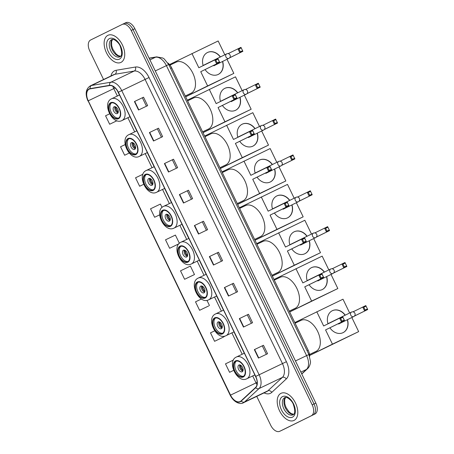 <?xml version="1.0" encoding="UTF-8"?>
<svg xmlns="http://www.w3.org/2000/svg" width="454" height="454" viewBox="0 0 454 454"><rect width="100%" height="100%" fill="white"/><g stroke="black" fill="none" stroke-linecap="round" stroke-linejoin="round"><path stroke-width="0.68" d="M167.884 63.004A9.392 5.55 64.4 0 1 171.669 67.862L308.187 350.267A9.392 5.55 64.4 0 1 309.651 356.316M283.358 429.569A9.392 5.55 -115.6 0 0 283.398 429.558A9.392 5.55 -115.6 0 0 283.432 429.541L314.945 414.003A9.392 5.55 -115.6 0 0 315.836 403.09L134.861 28.721A9.392 5.55 -115.6 0 0 125.826 22.7A9.392 5.55 -115.6 0 0 125.792 22.717L124.038 23.557M256.748 396.382L270.72 425.279A9.392 5.55 -115.6 0 0 279.749 431.3A9.392 5.55 -115.6 0 0 279.783 431.283L313.124 414.877A9.392 5.55 -115.6 0 0 314.015 403.964L133.033 29.595A9.392 5.55 -115.6 0 0 124.004 23.574A9.392 5.55 -115.6 0 0 123.97 23.591A9.392 5.55 -115.6 0 1 124.004 23.574A9.392 5.55 -115.6 0 1 133.033 29.595L314.015 403.964A9.392 5.55 -115.6 0 1 313.124 414.877L281.605 430.409L314.945 414.003M283.398 429.558L281.571 430.426A9.392 5.55 -115.6 0 0 281.605 430.409A9.392 5.55 -115.6 0 1 281.571 430.426A9.392 5.55 -115.6 0 1 281.537 430.443M294.044 420.415A15.027 8.876 -115.6 0 0 295.486 403.004A15.027 8.876 -115.6 0 0 281.015 393.323A15.027 8.876 -115.6 0 0 280.964 393.351A15.027 8.876 -115.6 0 0 279.516 410.762A15.027 8.876 -115.6 0 0 293.988 420.444A15.027 8.876 -115.6 0 0 294.044 420.415A15.027 8.876 -115.6 0 0 295.486 403.004A15.027 8.876 -115.6 0 0 281.015 393.323A15.027 8.876 -115.6 0 0 280.964 393.351A15.027 8.876 -115.6 0 0 279.516 410.762A15.027 8.876 -115.6 0 0 293.988 420.444A15.027 8.876 -115.6 0 0 294.044 420.415M120.968 62.391A15.027 8.876 -115.6 0 0 122.415 44.986A15.027 8.876 -115.6 0 0 107.944 35.304A15.027 8.876 -115.6 0 0 107.887 35.333A15.027 8.876 -115.6 0 0 106.446 52.738A15.027 8.876 -115.6 0 0 120.912 62.419A15.027 8.876 -115.6 0 0 120.968 62.391A15.027 8.876 -115.6 0 0 122.415 44.986A15.027 8.876 -115.6 0 0 107.944 35.304A15.027 8.876 -115.6 0 0 107.887 35.333A15.027 8.876 -115.6 0 0 106.446 52.738A15.027 8.876 -115.6 0 0 120.912 62.419A15.027 8.876 -115.6 0 0 120.968 62.391M240.194 401.523A10.022 5.919 64.4 0 1 240.16 401.54A10.022 5.919 64.4 0 1 230.524 395.116L88.252 100.805A10.022 5.919 64.4 0 1 89.234 89.149A10.022 5.919 64.4 0 1 90.187 88.853L109.556 85.579A10.022 5.919 64.4 0 1 118.239 92.304L255.613 376.474A10.022 5.919 64.4 0 1 255.517 387.517L241.051 400.927A10.022 5.919 64.4 0 1 240.194 401.523M240.302 401.745A10.272 6.067 -115.6 0 0 241.182 401.137L255.647 387.727A10.272 6.067 -115.6 0 0 255.744 376.406L118.369 92.236A10.272 6.067 -115.6 0 0 109.471 85.346L90.102 88.621A10.272 6.067 -115.6 0 0 88.116 100.873L230.394 395.184A10.272 6.067 -115.6 0 0 240.302 401.745M214.697 330.835L210.497 332.85L214.589 341.306L223.703 336.942M201.428 298.999L195.509 301.836L199.595 310.298L208.715 305.934M184.608 279.284L194.482 274.545L190.396 266.084L180.516 270.828L184.608 279.284L193.722 274.92M179.375 243.293L175.403 235.076L165.528 239.82L169.614 248.276L178.734 243.912M311.302 415.745A9.392 5.55 -115.6 0 0 312.187 404.837L131.212 30.463A9.392 5.55 -115.6 0 0 122.183 24.442A9.392 5.55 -115.6 0 0 122.149 24.459L90.63 39.997A9.392 5.55 -115.6 0 0 89.739 50.91L103.569 79.518M164.41 163.571L173.524 159.212L177.616 167.668L168.496 172.026L164.41 163.571L164.706 163.429L168.792 171.884M149.417 132.562L158.537 128.198L162.623 136.66L153.509 141.018L149.417 132.562L149.718 132.42L153.804 140.876M134.429 101.554L143.543 97.19L147.635 105.646L138.515 110.01L134.429 101.554L134.725 101.412L138.81 109.868M209.379 256.601L218.499 252.237L222.585 260.698L213.471 265.057L209.379 256.601L209.68 256.459L213.766 264.915M224.372 287.609L233.492 283.251L237.578 291.706L228.458 296.065L224.372 287.609L224.668 287.467L228.759 295.923M239.36 318.617L248.48 314.259L252.566 322.715L243.452 327.079L239.36 318.617L239.661 318.475L243.747 326.937M254.353 349.631L263.473 345.267L267.559 353.723L258.44 358.087L254.353 349.631L254.649 349.489L258.74 357.945M179.398 194.579L188.518 190.22L192.604 198.676L183.49 203.04L179.398 194.579L179.699 194.437L183.785 202.898M194.391 225.593L203.511 221.229L207.597 229.684L198.477 234.048L194.391 225.593L194.687 225.451L198.778 233.906M139.633 186.254L143.663 184.33L139.633 186.254L135.547 177.798L142.942 174.251M125.156 144.582L120.554 146.79L124.646 155.245L129.208 153.066M109.584 113.852L105.566 115.781L109.652 124.237L116.956 120.741M229.576 372.314L233.628 370.379L229.576 372.314L225.49 363.858L233.418 360.05M154.627 217.267L159.649 214.861L154.627 217.267L150.535 208.806L160.415 204.067L162.044 207.433M203.511 221.229L194.687 225.451M188.518 190.22L179.699 194.437M263.473 345.267L254.649 349.489M248.48 314.259L239.661 318.475M233.492 283.251L224.668 287.467M218.499 252.237L209.68 256.459M143.543 97.19L134.725 101.412M158.537 128.198L149.718 132.42M173.524 159.212L164.706 163.429M169.614 248.276L178.865 243.838M194.482 274.545L193.631 274.965M199.595 310.298L208.624 305.979M206.95 300.332L209.476 305.553M214.589 341.306L223.612 336.987M224.287 336.193L224.463 336.562M124.646 155.245L129.203 153.06M109.652 124.237L116.939 120.741M202.319 221.813L206.4 230.257M217.307 252.827L221.393 261.266M232.3 283.835L236.381 292.28M247.288 314.843L251.374 323.288M262.281 345.852L266.362 354.296M187.326 190.805L191.412 199.249M172.338 159.797L176.419 168.241M157.345 128.788L161.431 137.227M142.357 97.775L146.438 106.219M243.089 376.548A8.456 4.994 -115.6 0 0 243.9 366.758A8.456 4.994 -115.6 0 0 235.762 361.31A8.456 4.994 -115.6 0 0 235.728 361.327A8.456 4.994 -115.6 0 0 234.917 371.117A8.456 4.994 -115.6 0 0 243.06 376.565A8.456 4.994 -115.6 0 0 243.089 376.548M315.888 351.447A17.224 10.17 -115.6 0 0 315.956 351.413A17.224 10.17 -115.6 0 0 316.018 351.385A17.224 10.17 -115.6 0 0 317.669 331.437A17.224 10.17 -115.6 0 0 301.093 320.342A17.224 10.17 -115.6 0 0 301.025 320.371M236.358 361.1A8.456 4.994 -115.6 0 0 236.046 370.549A8.456 4.994 -115.6 0 0 243.599 376.23M242.186 371.775A3.757 2.219 -115.6 0 0 242.544 367.422A3.757 2.219 -115.6 0 0 238.929 365.005A3.757 2.219 -115.6 0 0 238.912 365.01A3.757 2.219 -115.6 0 0 238.554 369.363A3.757 2.219 -115.6 0 0 242.169 371.781A3.757 2.219 -115.6 0 0 242.186 371.775M239.86 364.902A3.757 2.219 -115.6 0 0 240.143 368.586A3.757 2.219 -115.6 0 0 242.833 371.117M243.009 370.685A5.011 2.957 64.4 0 1 240.308 365.039M243.1 370.209A4.381 2.588 64.4 0 1 240.733 365.266M328.004 323.833A12.213 9.852 -116.2 0 1 332.317 310.723A12.213 9.852 -116.2 0 1 345.261 315.167M352.991 311.853L365.793 305.582L367.706 309.532L354.415 316.08M351.839 317.511L358.66 331.619L309.628 355.459M294.799 322.567L342.991 299.197L349.659 312.999M365.793 305.582L367.706 309.532L354.495 316.001M347.475 319.661A12.213 9.852 -116.2 0 1 343.116 332.629A12.213 9.852 -116.2 0 1 329.916 327.822M316.779 311.739L323.657 325.972L342.639 316.659L344.546 320.609L341.493 322.068L339.581 318.123L340.642 318.305L342.787 317.278L342.639 316.659M358.66 331.619L332.447 344.155L325.563 329.922L344.546 320.609L342.787 317.278M332.447 344.155L309.622 355.408M367.309 309.021L365.164 310.048L364.647 310.99L362.74 307.046L363.802 307.227L365.164 310.048M365.947 306.2L363.802 307.227M325.563 329.922L341.493 322.068L342.004 321.126L340.642 318.305M342.004 321.126L344.149 320.098M332.237 310.763L332.237 310.763A12.213 9.852 -116.2 0 1 345.097 315.246M347.31 319.741A12.213 9.852 -116.2 0 1 343.037 332.669M222.267 333.474A8.456 4.994 -115.6 0 0 223.079 323.679A8.456 4.994 -115.6 0 0 214.941 318.237A8.456 4.994 -115.6 0 0 214.907 318.248A8.456 4.994 -115.6 0 0 214.095 328.043A8.456 4.994 -115.6 0 0 222.233 333.491A8.456 4.994 -115.6 0 0 222.267 333.474M295.066 308.368A17.224 10.17 -115.6 0 0 295.128 308.34A17.224 10.17 -115.6 0 0 295.196 308.306A17.224 10.17 -115.6 0 0 296.848 288.358A17.224 10.17 -115.6 0 0 280.266 277.269A17.224 10.17 -115.6 0 0 280.203 277.298M215.537 318.027A8.456 4.994 -115.6 0 0 215.224 327.47A8.456 4.994 -115.6 0 0 222.778 333.157M221.359 328.702A3.757 2.219 -115.6 0 0 221.722 324.349A3.757 2.219 -115.6 0 0 218.107 321.926A3.757 2.219 -115.6 0 0 218.09 321.931A3.757 2.219 -115.6 0 0 217.727 326.284A3.757 2.219 -115.6 0 0 221.348 328.707A3.757 2.219 -115.6 0 0 221.359 328.702M219.038 321.829A3.757 2.219 -115.6 0 0 219.322 325.512A3.757 2.219 -115.6 0 0 222.012 328.043M222.182 327.612A5.011 2.957 64.4 0 1 219.481 321.965M222.278 327.135A4.381 2.588 64.4 0 1 219.912 322.187M307.176 280.759A12.213 9.852 -116.2 0 1 311.495 267.65A12.213 9.852 -116.2 0 1 324.44 272.088M332.169 268.774L344.972 262.508L346.879 266.458L333.594 273.007M331.017 274.432L337.838 288.54L289.675 311.966M273.978 279.494L322.164 256.124L328.838 269.92M344.972 262.508L346.879 266.458L333.667 272.922M326.653 276.582A12.213 9.852 -116.2 0 1 322.295 289.556A12.213 9.852 -116.2 0 1 309.095 284.743M295.951 268.66L302.835 282.899L321.812 273.586L323.719 277.536L320.666 278.994L318.759 275.05L319.82 275.232L321.96 274.205L321.812 273.586M337.838 288.54L311.626 301.081L304.742 286.843L323.719 277.536L321.96 274.205M311.626 301.081L289.652 311.915M346.481 265.948L344.342 266.969L343.826 267.917L341.919 263.973L342.98 264.154L344.342 266.969M345.119 263.127L342.98 264.154M304.742 286.843L320.666 278.994L321.182 278.047L319.82 275.232M321.182 278.047L323.327 277.025M311.416 267.69L311.416 267.69A12.213 9.852 -116.2 0 1 324.275 272.173M326.488 276.668A12.213 9.852 -116.2 0 1 322.209 289.595M204.93 297.614A8.456 4.994 -115.6 0 0 205.741 287.825A8.456 4.994 -115.6 0 0 197.603 282.377A8.456 4.994 -115.6 0 0 197.569 282.394A8.456 4.994 -115.6 0 0 196.758 292.183A8.456 4.994 -115.6 0 0 204.902 297.631A8.456 4.994 -115.6 0 0 204.93 297.614M277.729 272.514A17.224 10.17 -115.6 0 0 277.797 272.479A17.224 10.17 -115.6 0 0 277.859 272.451A17.224 10.17 -115.6 0 0 279.511 252.503A17.224 10.17 -115.6 0 0 262.934 241.409A17.224 10.17 -115.6 0 0 262.866 241.437M198.205 282.167A8.456 4.994 -115.6 0 0 197.887 291.616A8.456 4.994 -115.6 0 0 205.441 297.296M204.028 292.841A3.757 2.219 -115.6 0 0 204.385 288.489A3.757 2.219 -115.6 0 0 200.77 286.071A3.757 2.219 -115.6 0 0 200.759 286.077A3.757 2.219 -115.6 0 0 200.396 290.429A3.757 2.219 -115.6 0 0 204.011 292.847A3.757 2.219 -115.6 0 0 204.028 292.841M201.701 285.969A3.757 2.219 -115.6 0 0 201.985 289.652A3.757 2.219 -115.6 0 0 204.675 292.183M204.85 291.752A5.011 2.957 64.4 0 1 202.149 286.105M204.941 291.275A4.381 2.588 64.4 0 1 202.575 286.332M289.845 244.899A12.213 9.852 -116.2 0 1 294.164 231.79A12.213 9.852 -116.2 0 1 307.103 236.233M314.838 232.919L327.64 226.648L329.547 230.598L316.256 237.147M313.686 238.577L320.501 252.685L272.343 276.111M256.641 243.633L304.833 220.264L311.501 234.065M327.64 226.648L329.547 230.598L316.336 237.067M309.322 240.728A12.213 9.852 -116.2 0 1 304.957 253.695A12.213 9.852 -116.2 0 1 291.757 248.888M278.62 232.806L285.498 247.038L304.481 237.726L306.388 241.676L303.334 243.134L301.428 239.19L302.483 239.371L304.628 238.344L304.481 237.726M320.501 252.685L294.288 265.221L287.41 250.988L306.388 241.676L304.628 238.344M294.288 265.221L272.315 276.055M329.15 230.087L327.005 231.114L326.494 232.056L324.582 228.112L325.643 228.294L327.005 231.114M327.788 227.267L325.643 228.294M287.41 250.988L303.334 243.134L303.845 242.192L302.483 239.371M303.845 242.192L305.99 241.165M294.079 231.829L294.079 231.829A12.213 9.852 -116.2 0 1 306.938 236.313M309.151 240.807A12.213 9.852 -116.2 0 1 304.878 253.735M187.598 261.759A8.456 4.994 -115.6 0 0 188.41 251.964A8.456 4.994 -115.6 0 0 180.266 246.516A8.456 4.994 -115.6 0 0 180.238 246.533A8.456 4.994 -115.6 0 0 179.426 256.328A8.456 4.994 -115.6 0 0 187.564 261.771A8.456 4.994 -115.6 0 0 187.598 261.759M260.397 236.653A17.224 10.17 -115.6 0 0 260.46 236.625A17.224 10.17 -115.6 0 0 260.522 236.591A17.224 10.17 -115.6 0 0 262.179 216.643A17.224 10.17 -115.6 0 0 245.597 205.548A17.224 10.17 -115.6 0 0 245.535 205.583M180.868 246.306A8.456 4.994 -115.6 0 0 180.55 255.755A8.456 4.994 -115.6 0 0 188.104 261.436M186.69 256.981A3.757 2.219 -115.6 0 0 187.054 252.628A3.757 2.219 -115.6 0 0 183.433 250.211A3.757 2.219 -115.6 0 0 183.422 250.216A3.757 2.219 -115.6 0 0 183.058 254.569A3.757 2.219 -115.6 0 0 186.679 256.992A3.757 2.219 -115.6 0 0 186.69 256.981M184.369 250.109A3.757 2.219 -115.6 0 0 184.653 253.797A3.757 2.219 -115.6 0 0 187.343 256.328M187.513 255.897A5.011 2.957 64.4 0 1 184.812 250.245M187.61 255.42A4.381 2.588 64.4 0 1 185.243 250.472M272.508 209.039A12.213 9.852 -116.2 0 1 276.827 195.929A12.213 9.852 -116.2 0 1 289.771 200.373M297.501 197.059L310.303 190.793L312.21 194.738L298.919 201.292M296.349 202.717L303.17 216.825L255.006 240.251M239.309 207.779L287.495 184.403L294.169 198.205M310.303 190.793L312.21 194.738L298.999 201.207M291.984 204.868A12.213 9.852 -116.2 0 1 287.626 217.841A12.213 9.852 -116.2 0 1 274.426 213.028M261.283 196.945L268.166 211.184L287.144 201.871L289.05 205.815L285.997 207.279L284.091 203.33L285.152 203.511L287.291 202.49L287.144 201.871M303.17 216.825L276.957 229.366L270.073 215.128L289.05 205.815L287.291 202.49M276.957 229.366L254.978 240.194M311.813 194.227L309.673 195.254L309.157 196.202L307.25 192.252L308.311 192.434L309.673 195.254M310.451 191.412L308.311 192.434M270.073 215.128L285.997 207.279L286.514 206.332L285.152 203.511M286.514 206.332L288.653 205.31M276.741 195.975A12.213 9.852 -116.2 0 1 276.747 195.975A12.213 9.852 -116.2 0 1 289.601 200.458M291.82 204.947A12.213 9.852 -116.2 0 1 287.541 217.88M170.261 225.899A8.456 4.994 -115.6 0 0 171.073 216.104A8.456 4.994 -115.6 0 0 162.935 210.662A8.456 4.994 -115.6 0 0 162.901 210.673A8.456 4.994 -115.6 0 0 162.089 220.468A8.456 4.994 -115.6 0 0 170.233 225.916A8.456 4.994 -115.6 0 0 170.261 225.899M243.06 200.793A17.224 10.17 -115.6 0 0 243.128 200.764A17.224 10.17 -115.6 0 0 243.191 200.73A17.224 10.17 -115.6 0 0 244.842 180.783A17.224 10.17 -115.6 0 0 228.266 169.694A17.224 10.17 -115.6 0 0 228.197 169.722M163.531 210.452A8.456 4.994 -115.6 0 0 163.219 219.895A8.456 4.994 -115.6 0 0 170.772 225.581M169.359 221.126A3.757 2.219 -115.6 0 0 169.717 216.774A3.757 2.219 -115.6 0 0 166.102 214.35A3.757 2.219 -115.6 0 0 166.085 214.356A3.757 2.219 -115.6 0 0 165.727 218.709A3.757 2.219 -115.6 0 0 169.342 221.132A3.757 2.219 -115.6 0 0 169.359 221.126M167.032 214.254A3.757 2.219 -115.6 0 0 167.316 217.937A3.757 2.219 -115.6 0 0 170.006 220.468M170.182 220.037A5.011 2.957 64.4 0 1 167.481 214.39M170.273 219.56A4.381 2.588 64.4 0 1 167.906 214.611M255.176 173.184A12.213 9.852 -116.2 0 1 259.489 160.075A12.213 9.852 -116.2 0 1 272.434 164.513M280.163 161.198L292.966 154.933L294.879 158.883L281.588 165.432M279.011 166.856L285.833 180.964L237.669 204.391M221.972 171.918L270.164 148.549L276.832 162.345M292.966 154.933L294.879 158.883L281.667 165.347M274.647 169.007A12.213 9.852 -116.2 0 1 270.289 181.98A12.213 9.852 -116.2 0 1 257.089 177.168M243.951 161.085L250.829 175.323L269.812 166.011L271.719 169.961L268.666 171.419L266.753 167.475L267.815 167.657L269.96 166.629L269.812 166.011M285.833 180.964L259.62 193.506L252.736 179.268L271.719 169.961L269.96 166.629M259.62 193.506L237.646 204.34M294.481 158.372L292.336 159.394L291.82 160.341L289.913 156.397L290.974 156.579L292.336 159.394M293.119 155.552L290.974 156.579M252.736 179.268L268.666 171.419L269.177 170.471L267.815 167.657M269.177 170.471L271.322 169.45M259.41 160.114L259.41 160.114A12.213 9.852 -116.2 0 1 272.269 164.598M274.483 169.092A12.213 9.852 -116.2 0 1 270.209 182.02M255.131 173.042L278.688 161.431A2.503 2.02 -116.2 0 1 278.711 161.425A2.503 2.02 -116.2 0 0 277.973 164.552A2.503 2.02 -116.2 0 0 280.89 165.931A2.503 2.02 -116.2 0 0 280.907 165.926L265.806 173.371A2.503 2.02 63.8 0 0 265.834 173.354A2.503 2.02 63.8 0 0 265.862 173.343M152.93 190.039A8.456 4.994 -115.6 0 0 153.741 180.249A8.456 4.994 -115.6 0 0 145.598 174.801A8.456 4.994 -115.6 0 0 145.569 174.818A8.456 4.994 -115.6 0 0 144.758 184.608A8.456 4.994 -115.6 0 0 152.896 190.056A8.456 4.994 -115.6 0 0 152.93 190.039M225.729 164.938A17.224 10.17 -115.6 0 0 225.791 164.904A17.224 10.17 -115.6 0 0 225.854 164.876A17.224 10.17 -115.6 0 0 227.511 144.928A17.224 10.17 -115.6 0 0 210.928 133.834A17.224 10.17 -115.6 0 0 210.866 133.862M146.199 174.591A8.456 4.994 -115.6 0 0 145.882 184.04A8.456 4.994 -115.6 0 0 153.435 189.721M152.022 185.266A3.757 2.219 -115.6 0 0 152.385 180.913A3.757 2.219 -115.6 0 0 148.764 178.496A3.757 2.219 -115.6 0 0 148.753 178.501A3.757 2.219 -115.6 0 0 148.39 182.854A3.757 2.219 -115.6 0 0 152.011 185.272A3.757 2.219 -115.6 0 0 152.022 185.266M149.701 178.394A3.757 2.219 -115.6 0 0 149.979 182.077A3.757 2.219 -115.6 0 0 152.675 184.613M152.845 184.176A5.011 2.957 64.4 0 1 150.143 178.53M152.941 183.7A4.381 2.588 64.4 0 1 150.575 178.757M237.839 137.324A12.213 9.852 -116.2 0 1 242.158 124.214A12.213 9.852 -116.2 0 1 255.103 128.658M262.832 125.344L275.635 119.073L277.542 123.023L264.251 129.572M261.68 131.002L268.501 145.11L220.338 168.536M204.641 136.058L252.827 112.688L259.501 126.49M275.635 119.073L277.542 123.023L264.33 129.492M257.316 133.153A12.213 9.852 -116.2 0 1 252.957 146.12A12.213 9.852 -116.2 0 1 239.757 141.313M226.614 125.23L233.498 139.463L252.475 130.15L254.382 134.1L251.329 135.559L249.422 131.615L250.483 131.796L252.623 130.769L252.475 130.15M268.501 145.11L242.288 157.646L235.405 143.413L254.382 134.1L252.623 130.769M242.288 157.646L220.309 168.479M277.144 122.512L275.005 123.539L274.488 124.481L272.582 120.537L273.643 120.719L275.005 123.539M275.782 119.691L273.643 120.719M235.405 143.413L251.329 135.559L251.845 134.617L250.483 131.796M251.845 134.617L253.985 133.59M242.073 124.254A12.213 9.852 -116.2 0 1 242.078 124.254A12.213 9.852 -116.2 0 1 254.932 128.737M257.151 133.232A12.213 9.852 -116.2 0 1 252.872 146.16M237.8 137.187L261.356 125.571A2.503 2.02 -116.2 0 1 261.373 125.565A2.503 2.02 -116.2 0 0 260.641 128.692A2.503 2.02 -116.2 0 0 263.553 130.077A2.503 2.02 -116.2 0 0 263.57 130.065L248.469 137.511A2.503 2.02 63.8 0 0 248.497 137.494A2.503 2.02 63.8 0 0 248.525 137.483M135.593 154.184A8.456 4.994 -115.6 0 0 136.404 144.389A8.456 4.994 -115.6 0 0 128.266 138.941A8.456 4.994 -115.6 0 0 128.232 138.958A8.456 4.994 -115.6 0 0 127.421 148.753A8.456 4.994 -115.6 0 0 135.559 154.195A8.456 4.994 -115.6 0 0 135.593 154.184M208.392 129.078A17.224 10.17 -115.6 0 0 208.454 129.049A17.224 10.17 -115.6 0 0 208.522 129.015A17.224 10.17 -115.6 0 0 210.174 109.068A17.224 10.17 -115.6 0 0 193.591 97.973A17.224 10.17 -115.6 0 0 193.529 98.007M128.862 138.731A8.456 4.994 -115.6 0 0 128.55 148.18A8.456 4.994 -115.6 0 0 136.104 153.861M134.69 149.406A3.757 2.219 -115.6 0 0 135.048 145.053A3.757 2.219 -115.6 0 0 131.433 142.635A3.757 2.219 -115.6 0 0 131.416 142.641A3.757 2.219 -115.6 0 0 131.058 146.994A3.757 2.219 -115.6 0 0 134.673 149.417A3.757 2.219 -115.6 0 0 134.69 149.406M132.364 142.533A3.757 2.219 -115.6 0 0 132.647 146.222A3.757 2.219 -115.6 0 0 135.337 148.753M135.513 148.322A5.011 2.957 64.4 0 1 132.812 142.669M135.604 147.845A4.381 2.588 64.4 0 1 133.238 142.897M220.508 101.463A12.213 9.852 -116.2 0 1 224.821 88.354A12.213 9.852 -116.2 0 1 237.765 92.798M245.495 89.483L258.298 83.218L260.21 87.162L246.919 93.717M244.343 95.141L251.164 109.249L203 132.676M187.303 100.203L235.495 76.828L242.164 90.63M258.298 83.218L260.21 87.162L246.993 93.632M239.979 97.292A12.213 9.852 -116.2 0 1 235.62 110.265A12.213 9.852 -116.2 0 1 222.42 105.453M209.277 89.37L216.161 103.608L235.138 94.296L237.05 98.24L233.992 99.704L232.085 95.754L233.146 95.936L235.291 94.914L235.138 94.296M251.164 109.249L224.951 121.791L218.068 107.553L237.05 98.24L235.291 94.914M224.951 121.791L202.978 132.619M259.813 86.652L257.668 87.679L257.151 88.626L255.244 84.677L256.306 84.858L257.668 87.679M258.451 83.837L256.306 84.858M218.068 107.553L233.992 99.704L234.508 98.756L233.146 95.936M234.508 98.756L236.653 97.735M224.741 88.399L224.741 88.399A12.213 9.852 -116.2 0 1 237.601 92.883M239.814 97.372A12.213 9.852 -116.2 0 1 235.541 110.305M220.462 101.327L244.019 89.716A2.503 2.02 -116.2 0 0 243.304 92.832A2.503 2.02 -116.2 0 0 246.221 94.216A2.503 2.02 -116.2 0 0 246.238 94.211L231.137 101.651A2.503 2.02 63.8 0 0 231.165 101.639A2.503 2.02 63.8 0 0 231.194 101.622M118.256 118.324A8.456 4.994 -115.6 0 0 119.073 108.529A8.456 4.994 -115.6 0 0 110.929 103.086A8.456 4.994 -115.6 0 0 110.901 103.098A8.456 4.994 -115.6 0 0 110.089 112.893A8.456 4.994 -115.6 0 0 118.227 118.341A8.456 4.994 -115.6 0 0 118.256 118.324M191.06 93.218A17.224 10.17 -115.6 0 0 191.123 93.189A17.224 10.17 -115.6 0 0 191.185 93.155A17.224 10.17 -115.6 0 0 192.842 73.207A17.224 10.17 -115.6 0 0 176.26 62.119A17.224 10.17 -115.6 0 0 176.197 62.147M111.531 102.876A8.456 4.994 -115.6 0 0 111.213 112.32A8.456 4.994 -115.6 0 0 118.766 118.006M117.353 113.551A3.757 2.219 -115.6 0 0 117.717 109.198A3.757 2.219 -115.6 0 0 114.096 106.775A3.757 2.219 -115.6 0 0 114.085 106.786A3.757 2.219 -115.6 0 0 113.721 111.134A3.757 2.219 -115.6 0 0 117.342 113.557A3.757 2.219 -115.6 0 0 117.353 113.551M115.027 106.679A3.757 2.219 -115.6 0 0 115.31 110.362A3.757 2.219 -115.6 0 0 118.006 112.893M118.176 112.461A5.011 2.957 64.4 0 1 115.475 106.815M118.273 111.985A4.381 2.588 64.4 0 1 115.906 107.036M203.171 65.609A12.213 9.852 -116.2 0 1 207.489 52.499A12.213 9.852 -116.2 0 1 220.428 56.937M228.163 53.623L240.966 47.358L242.873 51.308L229.582 57.857M227.011 59.281L233.833 73.389L185.669 96.816M169.518 64.564L218.158 40.974L224.826 54.769M240.966 47.358L242.873 51.308L229.662 57.771M222.647 61.432A12.213 9.852 -116.2 0 1 218.289 74.405A12.213 9.852 -116.2 0 1 205.089 69.593M191.946 53.51L198.829 67.748L217.806 58.435L219.713 62.385L216.66 63.844L214.753 59.9L215.815 60.081L217.954 59.054L217.806 58.435M233.833 73.389L207.62 85.931L200.736 71.692L219.713 62.385L217.954 59.054M207.62 85.931L185.641 96.764M242.476 50.797L240.336 51.818L239.82 52.766L237.913 48.822L238.969 49.004L240.336 51.818M241.114 47.976L238.969 49.004M200.736 71.692L216.66 63.844L217.177 62.896L215.815 60.081M217.177 62.896L219.316 61.875M207.404 52.539L207.404 52.539A12.213 9.852 -116.2 0 1 220.264 57.022M222.483 61.517A12.213 9.852 -116.2 0 1 218.204 74.445M203.131 65.467L226.688 53.856A2.503 2.02 -116.2 0 0 225.973 56.977A2.503 2.02 -116.2 0 0 228.884 58.356A2.503 2.02 -116.2 0 0 228.901 58.35L213.8 65.796A2.503 2.02 63.8 0 0 213.828 65.779A2.503 2.02 63.8 0 0 213.857 65.768M307.103 350.783L308.187 350.267M170.585 68.384L171.669 67.862M315.836 403.09L312.187 404.837M283.432 429.541L279.783 431.283M134.861 28.721L131.212 30.463M301.706 373.858L306.478 369.431L300.86 372.115M308.913 354.534L306.592 355.624L166.397 65.614A12.525 7.395 -115.6 0 0 155.546 57.21A6.265 4.983 -99.6 0 1 156.613 56.875L162.816 58.021L164.195 58.912L168.718 64.525L308.913 354.534L310.502 361.724C310.627 362.298 310.037 366.543 307.471 368.756A6.265 4.971 -132.8 0 1 306.478 369.431A12.525 7.395 -115.6 0 0 306.592 355.624L295.463 360.947M149.15 58.288L155.546 57.21L149.928 59.9M168.718 64.525L155.268 70.938M88.116 100.873L230.229 395.269L256.056 382.904A10.022 5.919 -115.6 0 0 257.004 384.606M110.958 75.983A15.657 9.245 64.4 0 1 114.556 70.79A15.657 9.245 64.4 0 1 116.099 70.296L135.468 67.027A15.657 9.245 64.4 0 1 149.031 77.526L286.406 361.696A15.657 9.245 64.4 0 1 286.264 378.959L271.793 392.37A15.657 9.245 64.4 0 1 264.041 392.892M118.369 92.236L121.751 90.601L259.126 374.771A12.525 7.395 64.4 0 1 259.013 388.579L244.541 401.989A12.525 7.395 64.4 0 1 243.475 402.726A12.525 7.395 64.4 0 1 243.429 402.749L266.77 391.586A12.525 7.395 -115.6 0 0 266.816 391.564A12.525 7.395 -115.6 0 0 267.883 390.826L282.354 377.416A12.525 7.395 -115.6 0 0 282.467 363.609L145.093 79.439A12.525 7.395 -115.6 0 0 134.242 71.034L114.873 74.303A12.525 7.395 -115.6 0 0 113.682 74.677A12.525 7.395 -115.6 0 0 113.636 74.7M241.182 401.137A3.133 2.486 -132.8 0 0 244.541 401.989L267.883 390.826A3.133 2.486 47.2 0 1 271.793 392.37M286.406 361.696L255.744 376.406M109.471 85.346A3.133 2.491 -99.6 0 1 110.901 82.202A12.525 7.395 64.4 0 1 121.751 90.601L149.031 77.526M286.264 378.959A3.133 2.486 47.2 0 0 282.354 377.416L259.013 388.579A3.133 2.486 -132.8 0 1 255.647 387.727M90.102 88.621A3.133 2.491 -99.6 0 1 91.532 85.471L110.901 82.202L134.242 71.034A3.133 2.491 80.4 0 0 135.468 67.027M87.951 100.958C84.977 93.972 85.772 88.933 90.34 85.846A12.525 7.395 64.4 0 1 91.532 85.471L114.873 74.303A3.133 2.491 80.4 0 0 116.099 70.296M243.429 402.749C241.454 404.463 234.412 403.578 230.229 395.269L230.394 395.184M122.217 24.431L123.97 23.591M112.859 86.249A10.022 5.919 -115.6 0 0 113.778 88.592L117.365 96.015M88.252 100.805L115.146 87.945M127.863 117.722L134.702 131.876M145.195 153.583L152.039 167.73M162.532 189.437L169.37 203.591M179.863 225.298L186.708 239.445M197.201 261.158L204.039 275.306M214.532 297.012L221.376 311.166M231.869 332.873L242.198 354.239M252.691 375.946L256.056 382.904L257.163 382.376M285.526 397.409A9.545 5.635 -115.6 0 0 285.379 407.896A9.545 5.635 -115.6 0 0 293.636 414.366M284.749 397.619A9.545 5.635 -115.6 0 0 284.715 397.636A9.545 5.635 -115.6 0 0 283.801 408.691A9.545 5.635 -115.6 0 0 292.989 414.837A9.545 5.635 -115.6 0 0 293.006 414.831L293.012 414.825C295.219 413.946 295.299 410.371 293.25 404.105C292.507 402.085 290.787 400.082 288.086 398.101C286.485 397.341 285.373 397.176 284.749 397.619M282.53 396.597A11.424 6.748 -115.6 0 0 281.452 409.866A11.424 6.748 -115.6 0 0 292.472 417.164A11.424 6.748 -115.6 0 0 293.551 403.901A11.424 6.748 -115.6 0 0 282.53 396.597M235.524 360.902A8.927 5.272 -115.6 0 0 234.684 371.27A8.927 5.272 -115.6 0 0 243.293 376.973A8.927 5.272 -115.6 0 0 244.138 366.605A8.927 5.272 -115.6 0 0 235.524 360.902M246.936 378.698A12.054 7.122 64.4 0 1 246.891 378.721C237.311 383.976 226.381 361.282 236.421 357.003L236.489 356.975A12.054 7.122 64.4 0 1 248.094 364.738A12.054 7.122 64.4 0 1 246.936 378.698M236.443 356.992A12.054 7.122 64.4 0 1 236.489 356.975L244.366 353.206M338.633 324.02L353.734 316.574A2.503 2.02 -116.2 0 1 353.717 316.586A2.503 2.02 -116.2 0 1 350.8 315.201A2.503 2.02 -116.2 0 1 351.515 312.08A2.503 2.02 -116.2 0 1 351.538 312.074M214.702 317.828A8.927 5.272 -115.6 0 0 213.857 328.191A8.927 5.272 -115.6 0 0 222.471 333.894A8.927 5.272 -115.6 0 0 223.311 323.532A8.927 5.272 -115.6 0 0 214.702 317.828M226.115 335.625A12.054 7.122 64.4 0 1 226.069 335.648C216.484 340.897 205.56 318.203 215.599 313.93L215.661 313.896A12.054 7.122 64.4 0 1 227.272 321.659A12.054 7.122 64.4 0 1 226.115 335.625M215.622 313.918A12.054 7.122 64.4 0 1 215.661 313.896L223.538 310.127M317.811 280.947L332.907 273.501A2.503 2.02 -116.2 0 1 332.89 273.507A2.503 2.02 -116.2 0 1 329.979 272.128A2.503 2.02 -116.2 0 1 330.694 269.006A2.503 2.02 -116.2 0 1 330.711 269.001M197.365 281.968A8.927 5.272 -115.6 0 0 196.525 292.336A8.927 5.272 -115.6 0 0 205.134 298.04A8.927 5.272 -115.6 0 0 205.98 287.671A8.927 5.272 -115.6 0 0 197.365 281.968M208.778 299.765A12.054 7.122 64.4 0 1 208.732 299.788C199.153 305.043 188.223 282.348 198.262 278.069L198.33 278.041A12.054 7.122 64.4 0 1 209.935 285.804A12.054 7.122 64.4 0 1 208.778 299.765M198.284 278.058A12.054 7.122 64.4 0 1 198.33 278.041L206.207 274.273M300.474 245.086L315.575 237.641A2.503 2.02 -116.2 0 1 315.558 237.652A2.503 2.02 -116.2 0 1 312.641 236.267A2.503 2.02 -116.2 0 1 313.362 233.146A2.503 2.02 -116.2 0 1 313.379 233.14M180.034 246.113A8.927 5.272 -115.6 0 0 179.188 256.476A8.927 5.272 -115.6 0 0 187.803 262.179A8.927 5.272 -115.6 0 0 188.643 251.817A8.927 5.272 -115.6 0 0 180.034 246.113M191.446 263.91A12.054 7.122 64.4 0 1 191.401 263.933C181.816 269.182 170.886 246.488 180.93 242.215L180.993 242.181A12.054 7.122 64.4 0 1 192.604 249.944A12.054 7.122 64.4 0 1 191.446 263.91M180.947 242.203A12.054 7.122 64.4 0 1 180.993 242.181L188.87 238.412M283.137 209.226L298.238 201.786A2.503 2.02 -116.2 0 1 298.221 201.792A2.503 2.02 -116.2 0 1 295.31 200.407A2.503 2.02 -116.2 0 1 296.025 197.291A2.503 2.02 -116.2 0 1 296.042 197.28L272.468 208.902M162.697 210.253A8.927 5.272 -115.6 0 0 161.857 220.616A8.927 5.272 -115.6 0 0 170.466 226.319A8.927 5.272 -115.6 0 0 171.311 215.956A8.927 5.272 -115.6 0 0 162.697 210.253M174.109 228.05A12.054 7.122 64.4 0 1 174.064 228.073C164.484 233.322 153.554 210.628 163.593 206.354L163.661 206.32A12.054 7.122 64.4 0 1 175.267 214.084A12.054 7.122 64.4 0 1 174.109 228.05M163.616 206.343A12.054 7.122 64.4 0 1 163.661 206.32L171.538 202.552M145.365 174.393A8.927 5.272 -115.6 0 0 144.52 184.761A8.927 5.272 -115.6 0 0 153.134 190.464A8.927 5.272 -115.6 0 0 153.974 180.096A8.927 5.272 -115.6 0 0 145.365 174.393M156.772 192.19A12.054 7.122 64.4 0 1 156.732 192.212C147.147 197.467 136.217 174.773 146.256 170.494L146.324 170.466A12.054 7.122 64.4 0 1 157.93 178.229A12.054 7.122 64.4 0 1 156.772 192.19M146.279 170.483A12.054 7.122 64.4 0 1 146.324 170.466L154.201 166.697M128.028 138.538A8.927 5.272 -115.6 0 0 127.188 148.901A8.927 5.272 -115.6 0 0 135.797 154.604A8.927 5.272 -115.6 0 0 136.643 144.241A8.927 5.272 -115.6 0 0 128.028 138.538M139.44 156.335A12.054 7.122 64.4 0 1 139.395 156.358C129.816 161.607 118.886 138.913 128.925 134.639A12.054 7.122 64.4 0 1 128.993 134.605A12.054 7.122 64.4 0 1 140.598 142.369A12.054 7.122 64.4 0 1 139.44 156.335M246.238 94.211A2.503 2.503 0 0 0 247.385 90.874A2.503 2.503 0 0 0 244.019 89.716A2.503 2.02 -116.2 0 1 244.036 89.705M110.697 102.678A8.927 5.272 -115.6 0 0 109.851 113.04A8.927 5.272 -115.6 0 0 118.46 118.744A8.927 5.272 -115.6 0 0 119.306 108.381A8.927 5.272 -115.6 0 0 110.697 102.678M122.103 120.475A12.054 7.122 64.4 0 1 122.058 120.497C112.478 125.747 101.548 103.052 111.588 98.779A12.054 7.122 64.4 0 1 111.656 98.745A12.054 7.122 64.4 0 1 123.261 106.508A12.054 7.122 64.4 0 1 122.103 120.475M228.901 58.35A2.503 2.503 0 0 0 230.047 55.013A2.503 2.503 0 0 0 226.688 53.856A2.503 2.02 -116.2 0 1 226.705 53.85M112.45 39.39A9.545 5.635 -115.6 0 0 112.308 49.878A9.545 5.635 -115.6 0 0 120.56 56.347M119.935 56.807C122.143 55.921 122.222 52.352 120.174 46.081C119.436 44.066 117.711 42.063 115.015 40.083C113.409 39.322 112.297 39.157 111.678 39.6A9.545 5.635 -115.6 0 0 111.644 39.617A9.545 5.635 -115.6 0 0 110.725 50.672A9.545 5.635 -115.6 0 0 119.913 56.818A9.545 5.635 -115.6 0 0 119.93 56.812L119.913 56.818M109.459 38.579A11.424 6.748 -115.6 0 0 108.375 51.847A11.424 6.748 -115.6 0 0 119.402 59.145A11.424 6.748 -115.6 0 0 120.48 45.877A11.424 6.748 -115.6 0 0 109.459 38.579M125.826 22.7L122.183 24.442M149.082 58.146L156.613 56.875M307.471 368.756L301.785 374.028M279.749 431.3L281.571 430.426M90.34 85.846L113.682 74.677M117.387 90.76L119.447 95.017M129.94 116.723L136.785 130.877M147.278 152.584L154.116 166.737M164.609 188.444L171.453 202.592M181.946 224.299L188.785 238.452M199.283 260.159L206.122 274.312M216.615 296.019L223.459 310.167M233.952 331.874L244.28 353.246M254.773 374.953L256.294 378.097M293.704 414.292L291.247 413.588L289.073 411.897L286.077 407.573L284.811 403.901L284.624 399.809L285.628 397.403M315.956 351.413L309.52 354.489M254.859 374.913L246.891 378.721M301.093 320.342L295.106 323.203M353.734 316.574A2.503 2.503 0 0 0 354.88 313.237A2.503 2.503 0 0 0 351.515 312.08L327.958 323.696M295.128 308.34L289.277 311.138M234.031 331.834L226.069 335.648M280.266 277.269L274.284 280.129M332.907 273.501A2.503 2.503 0 0 0 334.059 270.164A2.503 2.503 0 0 0 330.694 269.006L307.137 280.617M277.797 272.479L271.94 275.283M216.7 295.98L208.732 299.788M262.934 241.409L256.947 244.269M315.575 237.641A2.503 2.503 0 0 0 316.722 234.304A2.503 2.503 0 0 0 313.362 233.146L289.805 244.763M260.46 236.625L254.603 239.423M199.363 260.119L191.401 263.933M245.597 205.548L239.616 208.414M298.238 201.786A2.503 2.503 0 0 0 299.39 198.443A2.503 2.503 0 0 0 296.025 197.291M243.128 200.764L237.272 203.562M182.031 224.259L174.064 228.073M228.266 169.694L222.278 172.554M280.907 165.926A2.503 2.503 0 0 0 282.053 162.589A2.503 2.503 0 0 0 278.688 161.431M225.791 164.904L219.935 167.708M164.694 188.404L156.732 192.212M210.928 133.834L204.947 136.694M263.57 130.065A2.503 2.503 0 0 0 264.716 126.728A2.503 2.503 0 0 0 261.356 125.571M208.454 129.049L202.603 131.847M147.363 152.544L139.395 156.358M136.864 130.837L128.925 134.639M193.591 97.973L187.61 100.839M191.123 93.189L185.266 95.987M130.026 116.684L122.058 120.497M119.533 94.977L111.588 98.779M176.26 62.119L169.978 65.121M120.633 56.268L118.176 55.57L116.003 53.878L113.006 49.554L111.735 45.882L111.548 41.785L112.552 39.385"/></g></svg>
